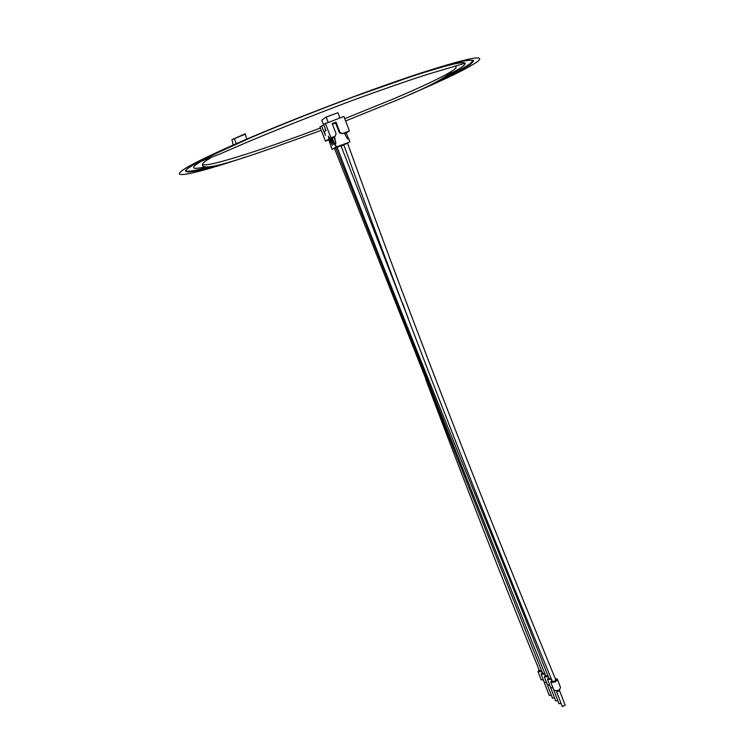 <?xml version="1.0" encoding="UTF-8"?>
<svg xmlns="http://www.w3.org/2000/svg" width="744" height="744" viewBox="0 0 744 744"><rect width="100%" height="100%" fill="white"/><g stroke="black" fill="none" stroke-linecap="round" stroke-linejoin="round"><path stroke-width="1.12" d="M548.654 677.617L548.142 679.067L551.397 678.919M551.444 679.049L548.049 678.947M545.426 675.022L544.924 676.436L548.142 676.296M548.189 676.417L544.841 676.324M542.255 672.446L541.744 673.841L544.896 673.711M544.952 673.841L541.669 673.729M539.13 669.898L538.619 671.293L541.744 671.153M541.79 671.274L538.535 671.181M559.358 690.079L565.161 705.238L562.222 706.363M555.322 678.695L557.321 679.105C556.596 681.709 554.419 682.722 550.793 682.164L551.825 680.035M556.754 679.532L556.624 680.341C554.857 681.997 553.127 682.499 551.444 681.857L551.313 681.606M557.507 679.598L560.52 687.475L559.572 689.567L557.051 690.758L553.815 690.032M559.367 690.097L558.958 691.027L556.503 691.446L562.306 706.586M343.737 144.68C415.013 342.091 485.897 519.935 552.308 681.299C554.206 681.588 555.34 681.058 555.703 679.709C489.375 518.336 418.714 340.603 347.569 143.229L343.747 144.699M551.918 680.267L551.397 681.727C554.299 682.174 556.038 681.365 556.614 679.281L555.405 678.928M347.764 142.867L343.347 144.541M343.356 144.559L342.435 144.894L343.356 144.55M340.994 145.768L343.542 144.792L340.994 145.768M340.947 145.759L343.496 144.801M334.754 148L335.442 147.768L334.754 148M335.535 147.554L336.725 147.089L335.535 147.554M336.846 146.81L342.175 144.792L336.846 146.81M343.384 144.615L337.116 147.21M342.566 144.903L343.375 144.606L342.566 144.903M343.44 144.773L341.245 145.582M348.694 142.355L343.375 144.373L348.694 142.355M335.46 147.805L332.075 149.293L336.325 146.94L347.829 143.043M349.968 141.853L348.731 138.626L349.968 141.853M336.734 147.098L335.432 147.74M341.115 145.331L336.707 147.033M334.502 136.552L335.935 143.387L334.53 143.964L332.782 139.435L332.949 137.259L334.53 137.454L335.646 143.499M332.903 137.138L332.038 137.817L331.88 139.984L333.619 144.503L331.489 140.225L331.657 138.059L330.755 138.607L330.587 140.765L332.326 145.257L330.206 140.997L329.322 141.537L329.48 139.388L330.745 138.7M334.595 137.417L334.121 137.603M344.565 133.725L344.305 133.046L345.216 132.711L346.797 134.227L348.508 138.7L347.662 139.016L344.147 132.962M343.868 145.024L341.087 146.122M541.586 670.763L539.502 670.874C502.507 579.669 464.582 482.475 425.726 379.282M544.738 673.32L542.646 673.432L334.54 148.633L335.888 148.028L334.549 148.661M325.658 129.819L325.24 130.098L325.835 130.284M325.23 128.666L325.24 130.098M332.438 124.211L335.609 123.039M334.288 136.626L335.721 143.471M332.084 149.293L329.322 141.537M332.782 139.435L331.88 139.984M331.489 140.225L330.587 140.765M349.745 141.927L348.731 138.626M330.206 140.997L330.373 138.84M332.261 123.774L335.442 122.602M339.878 117.868L337.916 112.735L326.151 117.05L321.771 120.156L323.649 125.029M454.751 66.393C457.355 66.672 456.37 68.281 451.794 71.21C441.369 77.646 421.402 87.095 391.893 99.566L344.732 118.677M320.366 128.033C258.986 151.265 200.899 169.548 202.694 163.829C203.01 162.731 205.614 160.769 210.506 157.951M326.151 117.05L328.123 122.183M345.709 133.185L349.42 130.963L343.858 116.399L323.631 124.378L325.984 130.684M323.845 124.955L319.939 126.917L325.454 141.202L330.941 137.817L325.314 123.216M321.575 125.792L325.454 135.529L324.347 131.651L325.602 130.832M329.657 138.617L328.309 136.143L329.015 139.007M349.42 130.963L342.398 133.567L348.332 131.409L345.588 133.064M329.462 139.667L326.504 140.765L331.629 137.612L335.06 136.292L330.941 137.817M335.06 136.292L336.111 133.78L332.177 123.532L336 122.128L339.924 132.367L342.398 133.567M329.462 139.714L325.454 141.202M325.491 130.172L325.733 130.786M328.885 137.212L329.304 138.905M339.924 132.367L339.329 132.73L335.404 122.518L336 122.128M339.329 132.73L342.194 133.688M448.995 74.363C460.527 68.448 465.911 64.728 465.149 63.203C462.136 60.748 436.533 67.778 388.331 84.295M264.715 131.735L248.849 138.505C226.343 148.316 210.533 155.859 201.429 161.132C190.129 167.893 190.994 169.883 204.023 167.112M437.091 81.654C453.868 73.935 465.102 68.067 470.775 64.077L473.686 60.813C472.468 59.808 467.576 60.227 459.002 62.087L416.733 74.623L353.679 96.804C317.725 110.224 284.189 123.504 253.081 136.645L205.948 158.026C195.56 163.373 188.92 167.344 186.009 169.948C183.647 173.622 193.784 172.143 216.42 165.503M444.707 77.395C457.207 71.433 465.744 66.82 470.32 63.547L473.212 60.283M185.516 170.692C186.893 172.097 194.621 170.878 208.683 167.028M409.842 94.469C446.4 78.873 469.157 67.76 478.094 61.11C485.925 54.117 465.205 58.627 415.933 74.642C367.303 90.796 296.521 117.766 246.683 139.147L233.216 144.996C203.484 158.202 186.028 167.075 180.857 171.613C172.366 179.099 202.312 171.613 246.376 156.789M245.353 134.162L231.951 139.612L245.269 133.79L246.683 139.147M236.378 143.825L234.434 138.951M233.216 144.996L231.951 139.612M337.144 147.293L335.525 147.991L337.153 147.303M547.984 675.887L545.724 675.766M347.578 143.257L343.756 144.727M408.307 318.516L340.929 145.712L337.097 147.182C411.916 344.212 485.86 516.968 549.044 678.64L548.942 678.379M340.938 145.74L341.078 145.22M551.239 678.509L549.044 678.64M551.36 695.324L549.212 695.324M541.902 671.553L538.033 671.711L539.047 669.684M543.446 680.211L541 679.412M554.578 698.021L552.401 698.03M545.064 674.12L541.158 674.269L542.171 672.223M546.617 682.825L544.134 682.006M546.859 683.457L552.485 698.244M557.833 700.764L555.629 700.764M548.3 676.705L544.329 676.863L545.333 674.799M549.835 685.475L547.314 684.647M550.086 686.117L555.712 700.988M561.143 703.545L558.902 703.545M551.564 679.337L547.538 679.495L548.57 677.393M553.099 688.172L550.541 687.317M553.35 688.823L558.986 703.768M406.419 313.736L402.783 303.515M335.079 143.704L336.325 146.94M334.726 143.852L335.972 147.089M334.065 136.71L334.372 137.5M334.261 136.636L334.567 137.426M550.793 682.164L554.01 690.534M558.958 691.027L559.572 689.567M557.851 691.548L557.051 690.758M402.718 303.32L406.382 313.643M330.848 146.112L332.075 149.293M202.694 163.829C198.118 175.389 258.903 153.022 321.25 130.321M345.597 120.965L394.088 101.277C422.304 89.754 441.136 80.278 450.576 72.856L451.794 71.21M465.149 63.203L426.851 74.549C405.303 81.533 380.063 90.312 351.112 100.905C314.145 114.883 280.07 128.405 248.896 141.481L219.657 154.101L201.429 161.132M470.32 63.547L470.775 64.077M545.826 676.026C482.186 518.122 412.185 342.073 335.823 147.879M538.033 671.711L541.176 679.876M544.227 682.369L549.295 695.538M541.158 674.269L544.32 682.49M544.329 676.863L547.5 685.131M547.538 679.495L550.737 687.819"/></g></svg>
